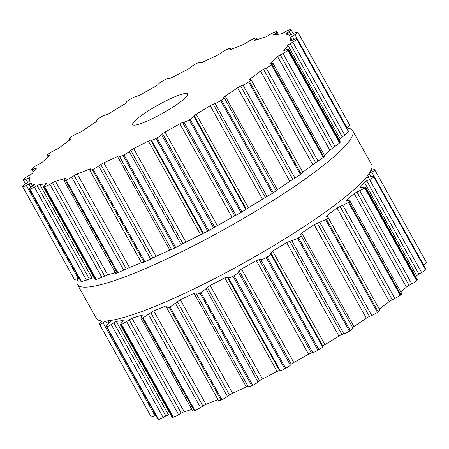 <?xml version="1.0" encoding="UTF-8"?>
<svg xmlns="http://www.w3.org/2000/svg" width="449" height="449" viewBox="0 0 449 449"><rect width="100%" height="100%" fill="white"/><g stroke="black" fill="none" stroke-linecap="round" stroke-linejoin="round"><path stroke-width="0.67" d="M234.232 216.143A134.099 20.053 150.8 0 1 215.116 226.874A134.099 20.053 150.8 0 0 234.232 216.143M201.691 234.041A134.099 20.053 150.8 0 1 199.042 235.422A134.099 20.053 150.8 0 0 201.691 234.041M326.58 162.897A157.65 23.573 150.8 0 1 177.725 253.713A157.65 23.573 150.8 0 1 77.413 284.47A157.65 23.573 150.8 0 1 78.036 278.498A157.65 23.573 150.8 0 0 77.413 284.47L96.35 318.352A157.65 23.573 150.8 0 0 196.662 287.596A157.65 23.573 150.8 0 0 345.517 196.78A157.65 23.573 150.8 0 1 196.662 287.596A157.65 23.573 150.8 0 1 96.35 318.352L77.413 284.47A157.65 23.573 150.8 0 0 177.725 253.713A157.65 23.573 150.8 0 0 326.58 162.897A157.65 23.573 150.8 0 0 352.65 130.648A157.65 23.573 150.8 0 1 326.58 162.897M346.886 128.016A157.65 23.573 150.8 0 1 352.65 130.648L371.587 164.53A157.65 23.573 150.8 0 1 345.517 196.78A157.65 23.573 150.8 0 0 371.587 164.53L352.65 130.648A157.65 23.573 150.8 0 0 346.886 128.016M227.559 49.194A157.807 23.601 150.8 0 1 227.991 49.003A5.495 0.819 150.8 0 1 230.421 48.425A5.495 0.819 150.8 0 1 230.348 48.722L229.815 49.536A3.143 0.471 -29.2 0 0 229.776 49.71A3.143 0.471 -29.2 0 0 231.022 49.435A149.175 22.304 150.8 0 1 237.151 46.932A149.175 22.304 150.8 0 1 243.027 44.631A3.143 0.471 -29.2 0 0 246.103 43.02L248.51 41.448A5.495 0.819 150.8 0 1 254.112 38.547A157.807 23.601 150.8 0 1 254.476 38.418A157.807 23.601 150.8 0 1 254.836 38.283A5.495 0.819 150.8 0 1 256.334 38.075A5.495 0.819 150.8 0 1 255.902 38.788L254.74 39.905A3.143 0.471 -29.2 0 0 254.493 40.309A3.143 0.471 -29.2 0 0 255.228 40.23A149.175 22.304 150.8 0 1 260.173 38.631A149.175 22.304 150.8 0 1 264.787 37.261A3.143 0.471 -29.2 0 0 267.705 35.875L270.365 34.292A5.495 0.819 150.8 0 1 275.635 31.823A157.807 23.601 150.8 0 1 275.911 31.756A157.807 23.601 150.8 0 1 276.18 31.694A5.495 0.819 150.8 0 1 276.938 31.716A5.495 0.819 150.8 0 1 275.888 32.945L274.159 34.304A3.143 0.471 -29.2 0 0 273.564 35.011A3.143 0.471 -29.2 0 0 273.907 35.039A149.175 22.304 150.8 0 1 277.375 34.438A149.175 22.304 150.8 0 1 280.468 34.079A3.143 0.471 -29.2 0 0 283.055 33.002L285.811 31.497A5.495 0.819 150.8 0 1 290.447 29.606A157.807 23.601 150.8 0 1 290.615 29.606A157.807 23.601 150.8 0 1 290.778 29.612A5.495 0.819 150.8 0 1 291.025 29.701A5.495 0.819 150.8 0 1 289.145 31.548L286.956 33.063A3.143 0.471 -29.2 0 0 285.884 34.113A3.143 0.471 -29.2 0 0 285.974 34.163A149.175 22.304 150.8 0 1 287.77 34.595A149.175 22.304 150.8 0 1 289.15 35.269A3.143 0.471 -29.2 0 0 291.266 34.562L293.955 33.22A5.495 0.819 150.8 0 1 297.687 32.019A157.807 23.601 150.8 0 1 297.738 32.087A157.807 23.601 150.8 0 1 297.782 32.16A5.495 0.819 150.8 0 1 297.782 32.165A5.495 0.819 150.8 0 1 294.909 34.663L292.378 36.251A3.143 0.471 -29.2 0 0 290.728 37.654A149.175 22.304 150.8 0 1 290.744 39.097A149.175 22.304 150.8 0 1 290.335 40.764A3.143 0.471 -29.2 0 0 290.335 40.848A3.143 0.471 -29.2 0 0 291.85 40.466L294.314 39.366A5.495 0.819 150.8 0 1 296.963 38.693A5.495 0.819 150.8 0 1 296.929 38.923A157.807 23.601 150.8 0 1 296.856 39.057A157.807 23.601 150.8 0 1 296.783 39.192A5.495 0.819 150.8 0 1 292.832 42.122L290.116 43.682A3.143 0.471 -29.2 0 0 287.888 45.31A149.175 22.304 150.8 0 1 286.125 47.673A149.175 22.304 150.8 0 1 283.953 50.237A3.143 0.471 -29.2 0 0 283.819 50.524A3.143 0.471 -29.2 0 0 284.778 50.367L286.877 49.575A5.495 0.819 150.8 0 1 288.561 49.3A5.495 0.819 150.8 0 1 288.224 49.912A157.807 23.601 150.8 0 1 288.034 50.103A157.807 23.601 150.8 0 1 287.848 50.299A5.495 0.819 150.8 0 1 283.044 53.482L280.299 54.93A3.143 0.471 -29.2 0 0 277.622 56.681A149.175 22.304 150.8 0 1 274.182 59.835A149.175 22.304 150.8 0 1 270.377 63.141A3.143 0.471 -29.2 0 0 269.956 63.702A3.143 0.471 -29.2 0 0 270.466 63.696L272.077 63.258A5.495 0.819 150.8 0 1 272.97 63.242A5.495 0.819 150.8 0 1 272.072 64.359A157.807 23.601 150.8 0 1 271.78 64.594A157.807 23.601 150.8 0 1 271.482 64.836A5.495 0.819 150.8 0 1 266.117 68.085L263.496 69.337A3.143 0.471 -29.2 0 0 260.527 71.116A149.175 22.304 150.8 0 1 255.61 74.865A149.175 22.304 150.8 0 1 250.385 78.732A3.143 0.471 -29.2 0 0 249.549 79.619A3.143 0.471 -29.2 0 0 249.734 79.675L250.767 79.613A5.495 0.819 150.8 0 1 251.098 79.703A5.495 0.819 150.8 0 1 249.408 81.415A157.807 23.601 150.8 0 1 249.032 81.684A157.807 23.601 150.8 0 1 248.651 81.954A5.495 0.819 150.8 0 1 243.021 85.08L240.686 86.068A3.143 0.471 -29.2 0 0 237.6 87.763A149.175 22.304 150.8 0 1 231.493 91.905A149.175 22.304 150.8 0 1 225.151 96.097A3.143 0.471 -29.2 0 0 223.782 97.354A3.143 0.471 -29.2 0 0 223.798 97.377L224.186 97.697A5.495 0.819 150.8 0 1 224.219 97.73A5.495 0.819 150.8 0 1 221.565 100.093A157.807 23.601 150.8 0 1 221.116 100.38A157.807 23.601 150.8 0 1 220.672 100.66A5.495 0.819 150.8 0 1 215.116 103.489L213.191 104.146A3.143 0.471 -29.2 0 0 210.166 105.667A149.175 22.304 150.8 0 1 203.223 109.949A149.175 22.304 150.8 0 1 196.14 114.231A3.143 0.471 -29.2 0 0 194.164 115.769L193.884 116.454A5.495 0.819 150.8 0 1 190.14 119.305A157.807 23.601 150.8 0 1 189.658 119.591A157.807 23.601 150.8 0 1 189.169 119.872A5.495 0.819 150.8 0 1 184.006 122.235L182.614 122.526A3.143 0.471 -29.2 0 0 179.825 123.778A149.175 22.304 150.8 0 1 172.45 127.959A149.175 22.304 150.8 0 1 165.036 132.079A3.143 0.471 -29.2 0 0 162.544 133.785L161.623 134.795A5.495 0.819 150.8 0 1 156.976 137.938A157.807 23.601 150.8 0 1 156.482 138.202A157.807 23.601 150.8 0 1 155.983 138.472A5.495 0.819 150.8 0 1 151.515 140.228L150.729 140.139A3.143 0.471 -29.2 0 0 148.338 141.053A149.175 22.304 150.8 0 1 140.958 144.887A149.175 22.304 150.8 0 1 133.645 148.602A3.143 0.471 -29.2 0 0 130.788 150.381L129.273 151.65A5.495 0.819 150.8 0 1 123.997 154.905A157.807 23.601 150.8 0 1 123.514 155.141A157.807 23.601 150.8 0 1 123.037 155.371A5.495 0.819 150.8 0 1 119.529 156.448A5.495 0.819 150.8 0 1 119.518 156.42L119.389 155.955A3.143 0.471 -29.2 0 0 119.383 155.943A3.143 0.471 -29.2 0 0 117.537 156.482A149.175 22.304 150.8 0 1 110.583 159.743A149.175 22.304 150.8 0 1 103.786 162.841A3.143 0.471 -29.2 0 0 100.739 164.587L98.713 166.051A5.495 0.819 150.8 0 1 93.111 169.222A157.807 23.601 150.8 0 1 92.679 169.408A157.807 23.601 150.8 0 1 92.247 169.599A5.495 0.819 150.8 0 1 89.811 170.177A5.495 0.819 150.8 0 1 89.884 169.879L90.417 169.065A3.143 0.471 -29.2 0 0 90.457 168.891A3.143 0.471 -29.2 0 0 89.211 169.166A149.175 22.304 150.8 0 1 83.087 171.67A149.175 22.304 150.8 0 1 77.211 173.971A3.143 0.471 -29.2 0 0 74.136 175.581L71.722 177.153A5.495 0.819 150.8 0 1 66.126 180.055A157.807 23.601 150.8 0 1 65.762 180.184A157.807 23.601 150.8 0 1 65.397 180.318A5.495 0.819 150.8 0 1 63.898 180.526A5.495 0.819 150.8 0 1 64.33 179.813L65.498 178.696A3.143 0.471 -29.2 0 0 65.745 178.292A3.143 0.471 -29.2 0 0 65.004 178.371A149.175 22.304 150.8 0 1 60.065 179.97A149.175 22.304 150.8 0 1 55.446 181.34A3.143 0.471 -29.2 0 0 52.533 182.726L49.867 184.309A5.495 0.819 150.8 0 1 44.597 186.778A157.807 23.601 150.8 0 1 44.328 186.846A157.807 23.601 150.8 0 1 44.053 186.907A5.495 0.819 150.8 0 1 43.3 186.885A5.495 0.819 150.8 0 1 44.344 185.656L46.073 184.298A3.143 0.471 -29.2 0 0 46.674 183.59A3.143 0.471 -29.2 0 0 46.326 183.562A149.175 22.304 150.8 0 1 42.857 184.163A149.175 22.304 150.8 0 1 39.77 184.522A3.143 0.471 -29.2 0 0 37.177 185.6L34.421 187.104A5.495 0.819 150.8 0 1 29.786 188.995A157.807 23.601 150.8 0 1 29.623 188.995A157.807 23.601 150.8 0 1 29.46 188.99A5.495 0.819 150.8 0 1 29.213 188.9A5.495 0.819 150.8 0 1 31.088 187.053L33.277 185.538A3.143 0.471 -29.2 0 0 34.349 184.488A3.143 0.471 -29.2 0 0 34.259 184.438A149.175 22.304 150.8 0 1 32.468 184.006A149.175 22.304 150.8 0 1 31.082 183.332A3.143 0.471 -29.2 0 0 28.972 184.039L26.283 185.381A5.495 0.819 150.8 0 1 22.545 186.582A157.807 23.601 150.8 0 1 22.501 186.515A157.807 23.601 150.8 0 1 22.456 186.442A5.495 0.819 150.8 0 1 22.45 186.436A5.495 0.819 150.8 0 1 25.329 183.938L27.855 182.35A3.143 0.471 -29.2 0 0 29.511 180.947A149.175 22.304 150.8 0 1 29.494 179.505A149.175 22.304 150.8 0 1 29.898 177.838A3.143 0.471 -29.2 0 0 29.898 177.753A3.143 0.471 -29.2 0 0 28.388 178.135L25.919 179.235A5.495 0.819 150.8 0 1 23.269 179.909A5.495 0.819 150.8 0 1 23.303 179.679A157.807 23.601 150.8 0 1 23.376 179.544A157.807 23.601 150.8 0 1 23.449 179.409A5.495 0.819 150.8 0 1 27.4 176.479L30.117 174.919A3.143 0.471 -29.2 0 0 32.345 173.292A149.175 22.304 150.8 0 1 34.113 170.929A149.175 22.304 150.8 0 1 36.279 168.364A3.143 0.471 -29.2 0 0 36.414 168.078A3.143 0.471 -29.2 0 0 35.454 168.235L33.355 169.026A5.495 0.819 150.8 0 1 31.677 169.301A5.495 0.819 150.8 0 1 32.014 168.689A157.807 23.601 150.8 0 1 32.199 168.498A157.807 23.601 150.8 0 1 32.39 168.302A5.495 0.819 150.8 0 1 37.188 165.12L39.939 163.672A3.143 0.471 -29.2 0 0 42.61 161.921A149.175 22.304 150.8 0 1 46.051 158.766A149.175 22.304 150.8 0 1 49.861 155.461A3.143 0.471 -29.2 0 0 50.282 154.899A3.143 0.471 -29.2 0 0 49.772 154.905L48.161 155.343A5.495 0.819 150.8 0 1 47.268 155.36A5.495 0.819 150.8 0 1 48.166 154.243A157.807 23.601 150.8 0 1 48.458 154.007A157.807 23.601 150.8 0 1 48.75 153.766A5.495 0.819 150.8 0 1 54.121 150.516L56.742 149.264A3.143 0.471 -29.2 0 0 59.706 147.485A149.175 22.304 150.8 0 1 64.622 143.736A149.175 22.304 150.8 0 1 69.848 139.869A3.143 0.471 -29.2 0 0 70.689 138.982A3.143 0.471 -29.2 0 0 70.499 138.926L69.472 138.988A5.495 0.819 150.8 0 1 69.135 138.898A5.495 0.819 150.8 0 1 70.824 137.186A157.807 23.601 150.8 0 1 71.206 136.917A157.807 23.601 150.8 0 1 71.587 136.648A5.495 0.819 150.8 0 1 77.211 133.521L79.552 132.534A3.143 0.471 -29.2 0 0 82.633 130.839A149.175 22.304 150.8 0 1 88.745 126.697A149.175 22.304 150.8 0 1 95.081 122.504A3.143 0.471 -29.2 0 0 96.451 121.247A3.143 0.471 -29.2 0 0 96.434 121.224L96.047 120.904A5.495 0.819 150.8 0 1 96.013 120.871A5.495 0.819 150.8 0 1 98.673 118.508A157.807 23.601 150.8 0 1 99.117 118.222A157.807 23.601 150.8 0 1 99.566 117.941A5.495 0.819 150.8 0 1 105.122 115.112L107.042 114.456A3.143 0.471 -29.2 0 0 110.067 112.935A149.175 22.304 150.8 0 1 117.009 108.652A149.175 22.304 150.8 0 1 124.092 104.37A3.143 0.471 -29.2 0 0 126.074 102.832L126.349 102.148A5.495 0.819 150.8 0 1 130.092 99.296A157.807 23.601 150.8 0 1 130.575 99.01A157.807 23.601 150.8 0 1 131.063 98.729A5.495 0.819 150.8 0 1 136.227 96.367L137.624 96.075A3.143 0.471 -29.2 0 0 140.408 94.823A149.175 22.304 150.8 0 1 147.783 90.642A149.175 22.304 150.8 0 1 155.202 86.522A3.143 0.471 -29.2 0 0 157.689 84.816L158.609 83.806A5.495 0.819 150.8 0 1 163.256 80.663A157.807 23.601 150.8 0 1 163.756 80.399A157.807 23.601 150.8 0 1 164.25 80.13A5.495 0.819 150.8 0 1 168.723 78.373L169.509 78.463A3.143 0.471 -29.2 0 0 171.894 77.548A149.175 22.304 150.8 0 1 179.274 73.715A149.175 22.304 150.8 0 1 186.593 69.999A3.143 0.471 -29.2 0 0 189.444 68.22L190.965 66.952A5.495 0.819 150.8 0 1 196.241 63.696A157.807 23.601 150.8 0 1 196.718 63.461A157.807 23.601 150.8 0 1 197.195 63.23A5.495 0.819 150.8 0 1 200.703 62.153A5.495 0.819 150.8 0 1 200.714 62.181L200.843 62.647A3.143 0.471 -29.2 0 0 200.855 62.664A3.143 0.471 -29.2 0 0 202.695 62.125A149.175 22.304 150.8 0 1 209.649 58.858A149.175 22.304 150.8 0 1 216.446 55.76A3.143 0.471 -29.2 0 0 219.499 54.015L221.52 52.55A5.495 0.819 150.8 0 1 227.121 49.379A157.807 23.601 150.8 0 1 227.559 49.194M137.899 118.199A31.408 4.698 -29.2 0 0 132.702 124.62A31.408 4.698 -29.2 0 0 162.409 113.401A31.408 4.698 -29.2 0 0 187.53 93.981A31.408 4.698 -29.2 0 0 167.55 100.105A31.408 4.698 -29.2 0 0 137.899 118.199M297.788 32.171L349.563 124.816C349.58 125.288 348.693 126.253 346.897 127.696L346.768 127.802M296.963 38.693L348.71 131.574A157.807 23.601 -29.2 0 1 348.637 131.709A157.807 23.601 -29.2 0 1 348.564 131.843L340.168 138.853A149.175 22.304 -29.2 0 1 339.287 140.071M288.561 49.3L340.376 142.013L340.005 142.563A157.807 23.601 -29.2 0 1 339.814 142.76A157.807 23.601 -29.2 0 1 339.629 142.95L329.903 150.224A149.175 22.304 -29.2 0 1 326.462 153.373A149.175 22.304 -29.2 0 1 324.369 155.214M324.071 156.286C325.149 155.741 325.076 155.983 323.852 157.01A157.807 23.601 -29.2 0 1 323.561 157.245A157.807 23.601 -29.2 0 1 323.263 157.487L312.807 164.654A149.175 22.304 -29.2 0 1 307.891 168.409A149.175 22.304 -29.2 0 1 302.783 172.186M302.761 172.646L301.189 174.066A157.807 23.601 -29.2 0 1 300.813 174.335A157.807 23.601 -29.2 0 1 300.432 174.605L289.88 181.306A149.175 22.304 -29.2 0 1 283.768 185.448A149.175 22.304 -29.2 0 1 277.431 189.641L275.961 190.707M220.672 100.66L272.453 193.311A157.807 23.601 -29.2 0 0 272.897 193.031A157.807 23.601 -29.2 0 0 273.346 192.744L276.197 190.735L224.219 97.73M74.231 279.087L22.45 186.436L74.231 279.082A157.807 23.601 -29.2 0 0 74.281 279.166A157.807 23.601 -29.2 0 0 74.326 279.239C74.781 279.474 76.094 279.199 78.278 278.414L79.075 278.122M272.453 193.311L262.446 199.21A149.175 22.304 -29.2 0 1 255.503 203.492A149.175 22.304 -29.2 0 1 248.42 207.775L241.921 211.956A157.807 23.601 -29.2 0 1 241.439 212.242A157.807 23.601 -29.2 0 1 240.95 212.523L232.105 217.322A149.175 22.304 -29.2 0 1 224.73 221.503A149.175 22.304 -29.2 0 1 217.31 225.623L208.757 230.59A157.807 23.601 -29.2 0 1 208.263 230.853A157.807 23.601 -29.2 0 1 207.764 231.123L200.619 234.597A149.175 22.304 -29.2 0 1 193.238 238.425A149.175 22.304 -29.2 0 1 185.92 242.146L175.778 247.556A157.807 23.601 -29.2 0 1 175.295 247.792A157.807 23.601 -29.2 0 1 174.818 248.022L171.512 249.453L119.529 156.448M29.46 188.99L81 281.568L29.213 188.9M81.241 281.641A157.807 23.601 -29.2 0 0 81.404 281.646A157.807 23.601 -29.2 0 0 81.566 281.646L92.045 278.06A149.175 22.304 -29.2 0 0 94.133 277.841M44.053 186.907L95.833 279.559L95.115 279.604L43.3 186.885M95.833 279.559A157.807 23.601 -29.2 0 0 96.108 279.497A157.807 23.601 -29.2 0 0 96.378 279.43L107.726 274.878A149.175 22.304 -29.2 0 0 112.34 273.508A149.175 22.304 -29.2 0 0 115.337 272.554M65.397 180.318L117.178 272.97C115.623 273.497 115.337 273.458 116.325 272.846M117.178 272.97A157.807 23.601 -29.2 0 0 117.543 272.835A157.807 23.601 -29.2 0 0 117.907 272.706L129.486 267.509A149.175 22.304 -29.2 0 0 135.362 265.207A149.175 22.304 -29.2 0 0 141.491 262.704L141.519 262.693M171.552 249.29L169.817 250.02A149.175 22.304 -29.2 0 1 162.864 253.287A149.175 22.304 -29.2 0 1 156.067 256.385L144.892 261.874A157.807 23.601 -29.2 0 1 144.46 262.059A157.807 23.601 -29.2 0 1 144.028 262.25L141.878 262.912M426.55 262.564L374.769 169.913L426.544 262.558A5.495 0.819 150.8 0 1 426.55 262.564A5.495 0.819 150.8 0 1 423.671 265.062L423.53 265.151M367.187 176.249A149.175 22.304 -29.2 0 1 366.822 177.619L371.087 176.732C373.091 176.137 374.034 176.115 373.916 176.665L425.731 269.091A5.495 0.819 150.8 0 1 425.697 269.321A157.807 23.601 150.8 0 1 425.624 269.456A157.807 23.601 150.8 0 1 425.551 269.591A5.495 0.819 150.8 0 1 421.6 272.521L418.883 274.081A3.143 0.471 -29.2 0 0 416.655 275.708A149.175 22.304 150.8 0 1 415.774 276.926M425.697 269.321L373.916 176.665A157.807 23.601 -29.2 0 1 373.843 176.799A157.807 23.601 -29.2 0 1 373.77 176.94C373.198 177.664 371.811 178.517 369.606 179.488L364.375 182.165A149.175 22.304 -29.2 0 1 362.612 184.528A149.175 22.304 -29.2 0 1 360.44 187.093L361.383 187.429L365.508 186.992L417.323 279.699A5.495 0.819 150.8 0 1 416.986 280.311A157.807 23.601 150.8 0 1 416.801 280.502A157.807 23.601 150.8 0 1 416.61 280.698A5.495 0.819 150.8 0 1 411.812 283.88L409.061 285.328A3.143 0.471 -29.2 0 0 406.39 287.079A149.175 22.304 150.8 0 1 402.949 290.234A149.175 22.304 150.8 0 1 400.856 292.069M365.508 186.992L365.205 187.66A157.807 23.601 -29.2 0 1 365.02 187.85A157.807 23.601 -29.2 0 1 364.829 188.047L354.109 193.541A149.175 22.304 -29.2 0 1 350.669 196.69A149.175 22.304 -29.2 0 1 346.858 200.001L346.476 200.63L349.878 200.855L401.732 293.64A5.495 0.819 150.8 0 1 400.834 294.757A157.807 23.601 150.8 0 1 400.542 294.993A157.807 23.601 150.8 0 1 400.25 295.234A5.495 0.819 150.8 0 1 394.879 298.484L392.258 299.736A3.143 0.471 -29.2 0 0 389.294 301.515A149.175 22.304 150.8 0 1 384.378 305.264A149.175 22.304 150.8 0 1 379.27 309.047M349.878 200.855L349.053 202.106A157.807 23.601 -29.2 0 1 348.761 202.342A157.807 23.601 -29.2 0 1 348.469 202.578L337.014 207.971A149.175 22.304 -29.2 0 1 332.097 211.726A149.175 22.304 -29.2 0 1 326.872 215.587L326.339 216.738L327.955 217.221L379.865 310.102A5.495 0.819 150.8 0 1 378.176 311.814A157.807 23.601 150.8 0 1 377.794 312.083A157.807 23.601 150.8 0 1 377.413 312.352A5.495 0.819 150.8 0 1 371.789 315.479L369.448 316.466A3.143 0.471 -29.2 0 0 366.367 318.161A149.175 22.304 150.8 0 1 360.255 322.303A149.175 22.304 150.8 0 1 353.919 326.496A3.143 0.471 -29.2 0 0 352.639 327.512M352.953 328.096A5.495 0.819 150.8 0 1 352.987 328.129A5.495 0.819 150.8 0 1 350.327 330.492A157.807 23.601 150.8 0 1 349.883 330.778A157.807 23.601 150.8 0 1 349.434 331.059A5.495 0.819 150.8 0 1 343.878 333.888L341.958 334.544A3.143 0.471 -29.2 0 0 338.933 336.065A149.175 22.304 150.8 0 1 331.991 340.348A149.175 22.304 150.8 0 1 324.908 344.63A3.143 0.471 -29.2 0 0 322.926 346.168L322.651 346.853A5.495 0.819 150.8 0 1 318.908 349.704A157.807 23.601 150.8 0 1 318.425 349.99A157.807 23.601 150.8 0 1 317.937 350.271A5.495 0.819 150.8 0 1 312.773 352.633L311.376 352.925A3.143 0.471 -29.2 0 0 308.592 354.177A149.175 22.304 150.8 0 1 301.217 358.358A149.175 22.304 150.8 0 1 293.798 362.478A3.143 0.471 -29.2 0 0 291.311 364.184L290.391 365.194A5.495 0.819 150.8 0 1 285.744 368.337A157.807 23.601 150.8 0 1 285.244 368.601A157.807 23.601 150.8 0 1 284.75 368.87A5.495 0.819 150.8 0 1 280.277 370.627L279.491 370.537A3.143 0.471 -29.2 0 0 277.106 371.452A149.175 22.304 150.8 0 1 269.726 375.285A149.175 22.304 150.8 0 1 262.407 379.001A3.143 0.471 -29.2 0 0 259.556 380.78L258.035 382.048A5.495 0.819 150.8 0 1 252.759 385.304A157.807 23.601 150.8 0 1 252.282 385.539A157.807 23.601 150.8 0 1 251.805 385.77A5.495 0.819 150.8 0 1 248.297 386.847A5.495 0.819 150.8 0 1 248.286 386.819L196.342 293.876M247.983 386.286A3.143 0.471 -29.2 0 0 246.305 386.875A149.175 22.304 150.8 0 1 239.351 390.142A149.175 22.304 150.8 0 1 232.554 393.24A3.143 0.471 -29.2 0 0 229.501 394.985L227.48 396.45A5.495 0.819 150.8 0 1 221.879 399.621A157.807 23.601 150.8 0 1 221.441 399.806A157.807 23.601 150.8 0 1 221.009 399.997A5.495 0.819 150.8 0 1 218.579 400.575L166.663 307.683L167.017 305.876M218.006 399.548A3.143 0.471 -29.2 0 0 217.978 399.565A149.175 22.304 150.8 0 1 211.849 402.068A149.175 22.304 150.8 0 1 205.973 404.369A3.143 0.471 -29.2 0 0 202.897 405.98L200.49 407.552A5.495 0.819 150.8 0 1 194.888 410.453A157.807 23.601 150.8 0 1 194.524 410.582A157.807 23.601 150.8 0 1 194.164 410.717A5.495 0.819 150.8 0 1 192.666 410.925L140.806 318.133L142.271 315.22L141.491 315.226L141.929 316.006M191.818 409.415A149.175 22.304 150.8 0 1 188.827 410.369A149.175 22.304 150.8 0 1 184.213 411.739A3.143 0.471 -29.2 0 0 181.295 413.125L178.635 414.708A5.495 0.819 150.8 0 1 173.365 417.177A157.807 23.601 150.8 0 1 173.089 417.244A157.807 23.601 150.8 0 1 172.82 417.306A5.495 0.819 150.8 0 1 172.062 417.284L120.248 324.571L122.678 321.361L122.813 320.418L123.065 320.878M170.62 414.696A149.175 22.304 150.8 0 1 168.532 414.921A3.143 0.471 -29.2 0 0 165.945 415.999L163.189 417.503A5.495 0.819 150.8 0 1 158.553 419.394A157.807 23.601 150.8 0 1 158.385 419.394A157.807 23.601 150.8 0 1 158.222 419.388A5.495 0.819 150.8 0 1 157.975 419.299L106.441 326.737C105.857 326.58 106.329 325.806 107.861 324.425L110.847 321.473M155.803 415.404L155.045 415.78A5.495 0.819 150.8 0 1 151.313 416.981A157.807 23.601 150.8 0 1 151.262 416.913A157.807 23.601 150.8 0 1 151.218 416.84A5.495 0.819 150.8 0 1 151.218 416.835A5.495 0.819 150.8 0 1 151.212 416.829M370.722 170.586C372.906 169.801 374.219 169.526 374.674 169.761A157.807 23.601 -29.2 0 1 374.719 169.834A157.807 23.601 -29.2 0 1 374.763 169.907C374.758 170.339 373.731 171.047 371.677 172.034L369.499 173.067M360.682 187.525L360.44 187.093L360.322 187.407M327.54 216.979C328.421 217.187 328.045 217.911 326.395 219.163L378.176 311.814M300.375 234.4L301.638 232.958A149.175 22.304 -29.2 0 0 307.98 228.76A149.175 22.304 -29.2 0 0 314.087 224.623L325.632 219.701A157.807 23.601 -29.2 0 0 326.013 219.432A157.807 23.601 -29.2 0 0 326.395 219.163M300.403 234.44L352.987 328.129M105.717 321.007L103.057 322.747C101.132 323.998 99.959 324.526 99.532 324.33A157.807 23.601 -29.2 0 1 99.482 324.262A157.807 23.601 -29.2 0 1 99.437 324.189L151.218 416.84L99.437 324.184C99.42 323.712 100.307 322.747 102.103 321.304L102.467 321.013M300.959 235.063C301.352 235.557 300.549 236.483 298.546 237.841L350.327 330.492M248.297 386.847L196.292 293.786C196.555 294.359 197.801 294.134 200.024 293.118A157.807 23.601 -29.2 0 0 200.501 292.883A157.807 23.601 -29.2 0 0 200.978 292.653L210.126 285.457A149.175 22.304 -29.2 0 0 217.445 281.742A149.175 22.304 -29.2 0 0 224.826 277.909L227.329 277.201L228.288 277.594C229.052 277.869 230.612 277.415 232.969 276.219A157.807 23.601 -29.2 0 0 233.463 275.95A157.807 23.601 -29.2 0 0 233.963 275.686C236.303 274.35 237.785 273.177 238.397 272.161L239.149 270.848L241.523 268.934A149.175 22.304 -29.2 0 0 248.937 264.82A149.175 22.304 -29.2 0 0 256.312 260.639L259.213 259.589L260.779 259.601C262.008 259.584 263.799 258.927 266.156 257.619A157.807 23.601 -29.2 0 0 266.639 257.339A157.807 23.601 -29.2 0 0 267.127 257.053C269.366 255.672 270.539 254.594 270.657 253.82L270.764 252.832L272.627 251.092A149.175 22.304 -29.2 0 0 279.71 246.81A149.175 22.304 -29.2 0 0 286.653 242.522L297.653 238.408A157.807 23.601 -29.2 0 0 298.102 238.127A157.807 23.601 -29.2 0 0 298.546 237.841M108.641 320.749A149.175 22.304 -29.2 0 0 108.95 320.861A149.175 22.304 -29.2 0 0 110.746 321.293L110.841 321.349M158.222 419.388L106.441 326.737A157.807 23.601 -29.2 0 0 106.604 326.743A157.807 23.601 -29.2 0 0 106.767 326.743L158.553 419.394M123.172 320.479L122.813 320.418A149.175 22.304 -29.2 0 1 119.344 321.018A149.175 22.304 -29.2 0 1 116.257 321.377L111.195 324.47C109.214 325.851 107.738 326.608 106.767 326.743M141.491 315.226A149.175 22.304 -29.2 0 1 136.552 316.826A149.175 22.304 -29.2 0 1 131.933 318.195L121.584 324.526A157.807 23.601 -29.2 0 1 121.309 324.593A157.807 23.601 -29.2 0 1 121.039 324.655L120.248 324.571M167.017 306.128L165.698 306.022A149.175 22.304 -29.2 0 1 159.575 308.525A149.175 22.304 -29.2 0 1 153.698 310.826L143.108 317.802A157.807 23.601 -29.2 0 1 142.743 317.931A157.807 23.601 -29.2 0 1 142.384 318.066L140.806 318.133M196.292 293.786L195.977 292.995M195.994 293.017L194.024 293.337L246.305 386.875M166.658 307.245C166.416 308.081 167.269 308.115 169.228 307.346A157.807 23.601 -29.2 0 0 169.66 307.155A157.807 23.601 -29.2 0 0 170.098 306.97L180.274 299.696A149.175 22.304 -29.2 0 0 187.07 296.598A149.175 22.304 -29.2 0 0 194.024 293.337M230.348 48.722L230.797 49.53M255.902 38.788L256.48 39.815M254.74 39.905L254.965 40.309M275.888 32.945L276.775 34.528M274.159 34.304L274.507 34.927M289.145 31.548L290.924 34.725M286.956 33.063L287.826 34.618M294.909 34.663L346.897 127.696M292.378 36.251L294.162 39.433M290.728 37.654L292.209 40.303M296.929 38.923L348.71 131.574M296.783 39.192L348.564 131.843M292.832 42.122L344.826 135.149M69.472 138.988L69.926 139.807M290.116 43.682L342.278 137.018M287.888 45.31L340.168 138.853M283.953 50.237L284.133 50.563M288.224 49.912L340.005 142.563M287.848 50.299L339.629 142.95M283.044 53.482L335.038 146.509M48.161 155.343L48.75 156.404M280.299 54.93L332.462 148.265M49.772 154.905L50.007 155.326M277.622 56.681L329.903 150.224M270.377 63.141L270.652 63.646M272.072 64.359L323.852 157.01M271.482 64.836L323.263 157.487M266.117 68.085L318.105 161.112M33.355 169.026L34.292 170.704M263.496 69.337L315.658 162.673M35.454 168.235L35.819 168.886M260.527 71.116L312.807 164.654M250.385 78.732L250.879 79.613M249.408 81.415L301.189 174.066M248.651 81.954L300.432 174.605M243.021 85.08L295.015 178.113M25.919 179.235L27.715 182.44M240.686 86.068L292.849 179.404M28.388 178.135L29.449 180.043M237.6 87.763L289.88 181.306M225.151 96.097L277.431 189.641M221.565 100.093L273.346 192.744M22.545 186.582L74.326 279.239M215.116 103.489L267.104 196.522M26.283 185.381L78.278 278.414M213.191 104.146L265.353 197.481M28.972 184.039L30.779 187.272M210.166 105.667L262.446 199.21M31.082 183.332L32.586 186.021M196.14 114.231L248.42 207.775M194.164 115.769L246.327 209.105M193.884 116.454L245.878 209.481M190.14 119.305L241.921 211.956M189.169 119.872L240.95 212.523M29.786 188.995L81.566 281.646M184.006 122.235L236 215.262M34.421 187.104L86.416 280.137M182.614 122.526L234.776 215.862M37.177 185.6L89.34 278.936M179.825 123.778L232.105 217.322M39.77 184.522L92.045 278.06M165.036 132.079L217.31 225.623M46.326 183.562L46.516 183.905M162.544 133.785L214.712 227.121M161.623 134.795L213.617 227.823M156.976 137.938L208.757 230.59M155.983 138.472L207.764 231.123M44.597 186.778L96.378 279.43M151.515 140.228L203.509 233.256M49.867 184.309L101.861 277.336M150.729 140.139L202.892 233.474M52.533 182.726L104.696 276.056M148.338 141.053L200.619 234.597M55.446 181.34L107.726 274.878M133.645 148.602L185.92 242.146M65.004 178.371L65.296 178.893M130.788 150.381L182.951 243.717M129.273 151.65L181.267 244.683M123.997 154.905L175.778 247.556M123.037 155.371L174.818 248.022M66.126 180.055L117.907 272.706M119.546 156.471L171.512 249.453M71.722 177.153L123.716 270.18M74.136 175.581L126.298 268.917M117.537 156.482L169.817 250.02M77.211 173.971L129.486 267.509M103.786 162.841L156.067 256.385M89.211 169.166L141.491 262.704M100.739 164.587L152.901 257.922M98.713 166.051L150.707 259.084M93.111 169.222L144.892 261.874M92.247 169.599L144.028 262.25M371.677 172.034L423.671 265.062M369.145 173.6L370.919 176.783M367.77 175.503L368.837 177.411M373.77 176.94L425.551 269.591M369.606 179.488L421.6 272.521M366.721 180.745L418.883 274.081M364.375 182.165L416.655 275.708M365.205 187.66L416.986 280.311M364.829 188.047L416.61 280.698M359.817 190.847L411.812 283.88M356.899 191.992L409.061 285.328M354.109 193.541L406.39 287.079M346.858 200.001L347.273 200.742M349.053 202.106L400.834 294.757M348.469 202.578L400.25 295.234M342.884 205.451L394.879 298.484M340.095 206.4L392.258 299.736M337.014 207.971L389.294 301.515M326.872 215.587L327.669 217.019M325.632 219.701L377.413 312.352M319.795 222.451L371.789 315.479M317.286 223.131L369.448 316.466M314.087 224.623L366.367 318.161M301.638 232.958L353.919 326.496M297.653 238.408L349.434 331.059M99.532 324.33L151.313 416.981M291.884 240.855L343.878 333.888M103.057 322.747L155.045 415.78M289.79 241.214L341.958 334.544M105.571 321.102L107.575 324.683M286.653 242.522L338.933 336.065M107.928 320.827L109.242 323.179M272.627 251.092L324.908 344.63M270.764 252.832L322.926 346.168M270.657 253.82L322.651 346.853M267.127 257.053L318.908 349.704M266.156 257.619L317.937 350.271M260.779 259.601L312.773 352.633M111.195 324.47L163.189 417.503M259.213 259.589L311.376 352.925M113.782 322.663L165.945 415.999M256.312 260.639L308.592 354.177M116.257 321.377L168.532 414.921M241.523 268.934L293.798 362.478M239.149 270.848L291.311 364.184M238.397 272.161L290.391 365.194M233.963 275.686L285.744 368.337M121.039 324.655L172.82 417.306M232.969 276.219L284.75 368.87M121.584 324.526L173.365 417.177M228.288 277.594L280.277 370.627M126.64 321.675L178.635 414.708M227.329 277.201L279.491 370.537M129.132 319.789L181.295 413.125M224.826 277.909L277.106 371.452M131.933 318.195L184.213 411.739M210.126 285.457L262.407 379.001M207.393 287.444L259.556 380.78M206.04 289.021L258.035 382.048M200.978 292.653L252.759 385.304M142.384 318.066L194.164 410.717M200.024 293.118L251.805 385.77M143.108 317.802L194.888 410.453M148.496 314.519L200.49 407.552M150.735 312.644L202.897 405.98M153.698 310.826L205.973 404.369M180.274 299.696L232.554 393.24M165.698 306.022L217.978 399.565M177.338 301.649L229.501 394.985M175.486 303.417L227.48 396.45M170.098 306.97L221.879 399.621M169.228 307.346L221.009 399.997M230.994 49.452L230.421 48.425M257.182 39.585L256.334 38.075M278.38 34.304L276.938 31.716M293.197 33.596L291.025 29.701M349.563 124.816L297.782 32.165M69.73 139.953L69.135 138.898M48.144 156.931L47.268 155.36M324.823 156.028L272.97 63.242M33.226 172.074L31.677 169.301M303.008 172.59L251.098 79.703M25.47 183.849L23.269 179.909M115.758 273.318L63.898 180.526M141.727 263.069L89.811 170.177"/></g></svg>
